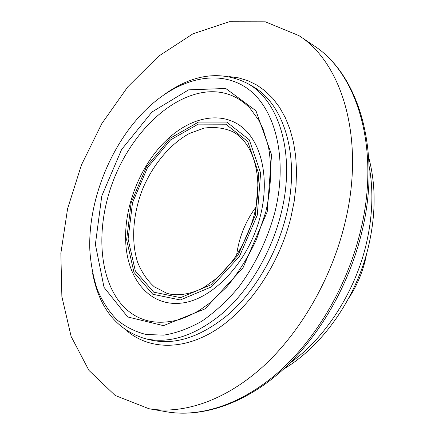 <?xml version="1.0" encoding="UTF-8"?>
<svg xmlns="http://www.w3.org/2000/svg" width="435" height="435" viewBox="0 0 435 435"><rect width="100%" height="100%" fill="white"/><g stroke="black" fill="none" stroke-linecap="round" stroke-linejoin="round"><path stroke-width="0.65" d="M274.811 212.498C267.4 239.805 254.714 265.883 238.353 287.562C226.901 301.085 214.765 312.276 201.943 321.128C189.007 328.469 176.289 333.139 163.794 335.129L146.1 334.504C135.078 331.72 125.236 326.718 116.58 319.491C108.706 311.172 102.307 301.259 97.38 289.753C93.329 277.552 90.817 264.442 89.849 250.424C87.794 200.839 110.925 143.327 146.731 108.962C177.29 79.426 216.576 68.377 245.661 87.315C274.643 106.096 288.639 157.133 274.811 212.498M92.535 272.979C99.115 307.893 116.536 329.752 144.801 338.566C169.519 344.281 195.712 335.619 223.378 312.586C249.527 289.444 271.337 252.501 280.95 214.058C296.104 154.985 279.439 100.572 247.406 83.4C220.909 70.193 193.2 73.906 164.283 94.547M366.672 253.42L365.378 259.728C362.056 273.691 356.45 286.594 348.571 298.443M236.613 255.117C238.967 237.499 245.394 221.518 255.889 207.174M344.982 222.889C331.617 278.704 300.335 332.683 262.626 366.901C224.781 400.999 182.874 414.599 148.933 408.726L115.155 395.458L88.957 370.424L71.155 336.554L61.879 296.67L60.851 253.317L67.588 208.724L81.465 164.887L101.801 123.643L127.808 86.804L158.558 56.224L192.868 33.865L229.163 21.75L265.393 21.821L298.954 35.632C342.051 62.792 365.585 138.895 344.982 222.889M267.22 211.774L242.958 267.911L205.059 308.861L163.462 325.646L127.672 316.946L104.047 287.394L95.379 244.426L101.774 195.978L121.599 149.526L151.962 112.007L188.621 89.849L225.743 88.479L255.954 110.773L271.565 154.74L267.22 211.774M247.406 83.4L252.213 86.168C284.267 103.367 301.02 157.562 286.002 216.282C276.481 254.497 254.774 291.194 228.69 314.173C201.09 337.038 174.924 345.613 150.189 339.893L144.801 338.566M166.741 293.217L154.289 286.806C147.15 280.368 141.571 272.131 137.552 262.109C130.93 240.936 132.925 214.178 142.462 189.415C152.723 164.941 169.808 144.251 189.241 133.556L203.939 128.156C213.792 126.694 223.09 127.743 231.844 131.31C252.849 141.092 264.235 176.577 254.132 215.162C249.69 231.284 242.855 246.052 233.617 259.472C226.825 268.139 220.686 274.773 215.205 279.379L205.994 285.98C196.892 292.184 179.128 297.464 166.741 293.217M255.492 214.982L238.152 255.138L210.942 284.816L180.536 297.66L153.664 292.141L135.312 270.902L128.097 239.071L132.517 202.666L147.465 167.725L170.569 139.885L198.257 124.133L225.83 124.203L247.765 141.538L258.776 173.94L255.492 214.982M257.275 215.162L239.462 256.405L211.513 286.85L180.297 299.976L152.761 294.239L133.991 272.424L126.634 239.799L131.174 202.536L146.475 166.768L170.112 138.254L198.469 122.072L226.738 122.083L249.282 139.793L260.625 173.016L257.275 215.162M260.413 215.76C249.07 261.506 212.927 299.894 181.237 303.13C149.428 306.713 127.161 278.808 125.72 241.768C123.991 206.038 140.646 164.631 166.627 140.043C189.557 118.097 218.849 110.925 239.837 125.465C260.772 139.929 270.244 176.784 260.413 215.76M127.221 310.084L121.55 304.386C97.5 276.225 95.95 223.742 114.285 178.111C132.631 132.485 170.074 95.667 206.924 91.97L215.004 91.78M228.875 76.533L238.652 77.887L248.064 80.752L256.998 85.151L265.312 91.078L272.892 98.517L279.607 107.429L285.349 117.733L289.998 129.342L293.467 142.125L295.664 155.937L296.534 170.591L296.028 185.886L294.142 201.612L290.879 217.527C279.275 264.496 249.434 308.464 216.135 329.763C182.738 351.034 148.846 349.533 126.672 330.692M298.954 35.632L313.771 45.604C356.907 72.846 380.69 147.905 360.713 230.213C347.755 284.925 317.001 337.696 279.678 371.126C242.219 404.43 200.513 417.665 166.529 411.787L148.933 408.726M369.059 165.925C373.567 190.03 372.681 215.831 366.411 243.339C355.21 292.124 325.065 338.441 289.726 363.23M215.08 91.785L206.962 91.964C223.536 90.502 237.869 95.907 249.951 108.174L258.907 120.484L262.974 128.776L268.395 146.508C271.962 166.099 271.146 188.719 265.763 211.986L256.503 239.44C248.211 257.128 238.255 273.001 226.646 287.056L209.398 303.325L199.35 310.356C192.58 314.287 185.854 317.387 179.176 319.649C155.224 325.907 136.014 320.818 121.544 304.386L127.281 310.139M313.771 45.604C358.163 73.819 381.854 149.461 362.045 231.186C349.18 285.55 318.648 337.859 281.266 371.175C243.774 404.343 201.47 417.817 166.529 411.787M368.668 157.274C375.883 184.206 375.932 213.454 368.815 245.025C356.896 297.284 322.89 346.037 283.451 369.201"/></g></svg>
